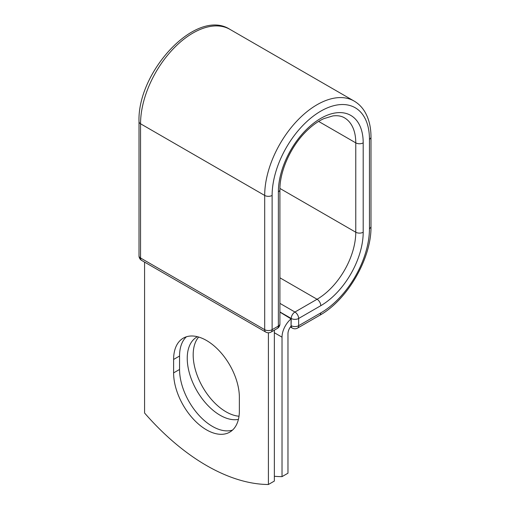<?xml version="1.0" encoding="UTF-8"?>
<svg xmlns="http://www.w3.org/2000/svg" width="510" height="510" viewBox="0 0 510 510"><rect width="100%" height="100%" fill="white"/><g stroke="black" fill="none" stroke-linecap="round" stroke-linejoin="round"><path stroke-width="0.76" d="M206.493 429.841A46.493 26.845 -120 0 0 229.736 432.142A46.493 26.845 -120 0 0 239.368 410.856L239.368 397.417A46.493 26.845 -120 0 0 219.07 350.625A46.493 26.845 -120 0 0 183.243 338.168A46.493 26.845 -120 0 0 173.61 359.454L173.61 372.893A46.493 26.845 -120 0 0 206.493 429.841M186.405 336.785A46.493 26.845 -120 0 0 179.558 356.025L179.558 369.463A46.493 26.845 -120 0 0 212.434 426.405A46.493 26.845 -120 0 0 232.515 430.096M239.011 416.23A46.493 26.845 60 0 1 226.058 411.825A46.493 26.845 60 0 1 197.083 375.073A46.493 26.845 60 0 1 198.664 337.046M238.412 419.392A46.493 26.845 60 0 1 220.11 415.255A46.493 26.845 60 0 1 189.739 374.283A46.493 26.845 60 0 1 196.866 337.027A46.493 26.845 60 0 1 197.434 336.715M274.348 476.27A197.013 113.743 -120 0 0 282.024 476.633L282.024 337.161A16.39 9.46 -60 0 1 291.063 318.884L291.063 325.603L291.223 318.469L279.913 311.941M282.024 476.633L287.971 473.203L287.971 333.731A7.988 4.609 -60 0 1 291.089 326.094A5.253 3.034 -60 0 1 291.063 325.603M291.063 318.884L279.913 312.12M268.407 332.788L268.407 484.5L274.348 481.07L274.348 330.168M268.407 484.5A197.013 113.743 60 0 1 144.572 413.004L144.572 262.102M282.024 337.161L274.348 332.73M320.784 312.91L298.65 325.692A5.253 3.034 60 0 1 297.559 328.096L319.693 315.314A5.253 3.034 -120 0 0 320.784 312.91A68.824 39.735 -60 0 0 369.45 228.62A5.253 3.034 180 0 0 370.987 226.478C371.573 258.175 347.444 299.969 319.693 315.314M363.197 142.864A5.253 3.034 180 0 1 355.77 142.864A54.723 31.595 -60 0 0 344.435 117.81C341.343 115.968 337.467 115.343 332.807 115.936L323.869 118.632C317.328 121.59 310.877 126.41 304.515 133.084C289.89 148.282 279.659 172.125 279.913 189.688A5.253 3.034 0 0 1 278.371 191.837A59.982 34.629 -60 0 1 320.784 118.377A59.982 34.629 -60 0 1 363.197 142.864L363.197 232.228A59.982 34.629 -60 0 1 320.784 305.688A5.253 3.034 -120 0 0 317.067 299.255L294.933 312.037A5.253 3.034 60 0 1 298.65 318.469L298.65 325.692A5.253 3.034 180 0 1 291.223 325.692A5.253 3.034 120 0 0 292.306 328.096A5.253 5.253 0 0 0 297.559 328.096M320.784 305.688L298.65 318.469A5.253 3.034 180 0 1 291.223 318.469A5.253 3.034 120 0 1 294.933 312.037L279.913 303.361M363.197 232.228A5.253 3.034 180 0 1 355.77 232.228A54.723 31.595 -60 0 1 317.067 299.255L279.913 277.803M318.623 121.418L355.77 142.864L355.77 232.228L279.926 188.445M370.987 226.478L370.987 137.107A5.253 3.034 180 0 1 369.45 139.255L369.45 228.62M139.013 121.629A5.253 3.034 0 0 0 140.55 123.777A74.078 42.77 -60 0 1 172.884 49.228A74.078 42.77 -60 0 1 229.965 29.382C196.28 7.522 137.158 71.687 139.013 121.629L139.013 255.861A5.253 3.034 0 0 0 140.55 258.003L264.69 329.677A5.253 3.034 0 0 0 272.117 329.677L278.371 326.068A5.253 3.034 0 0 0 279.913 323.92L279.913 189.688M139.013 255.861A5.253 5.253 0 0 0 141.64 260.412A5.253 3.034 120 0 1 140.55 258.003L140.55 123.777L264.69 195.445A74.078 42.77 -60 0 1 297.024 120.895A74.078 42.77 -60 0 1 354.106 101.05L229.965 29.382M141.64 260.412L265.78 332.08A5.253 3.034 120 0 1 264.69 329.677L264.69 195.445A5.253 3.034 0 0 0 272.117 195.445A68.824 39.735 -60 0 1 320.784 111.154A68.824 39.735 -60 0 1 369.45 139.255M272.117 195.445L272.117 329.677A5.253 3.034 -120 0 1 271.033 332.08L277.287 328.472A5.253 3.034 -120 0 0 278.371 326.068L278.371 191.837M179.558 356.025L173.61 359.454M179.558 369.463L173.61 372.893M370.987 137.107C371 127.213 368.94 118.766 364.822 111.766C362.062 107.183 358.492 103.613 354.106 101.05M290.388 326.986L292.306 328.096M277.287 328.472A5.253 5.253 0 0 0 279.913 323.92M265.78 332.08A5.253 5.253 0 0 0 271.033 332.08"/></g></svg>

